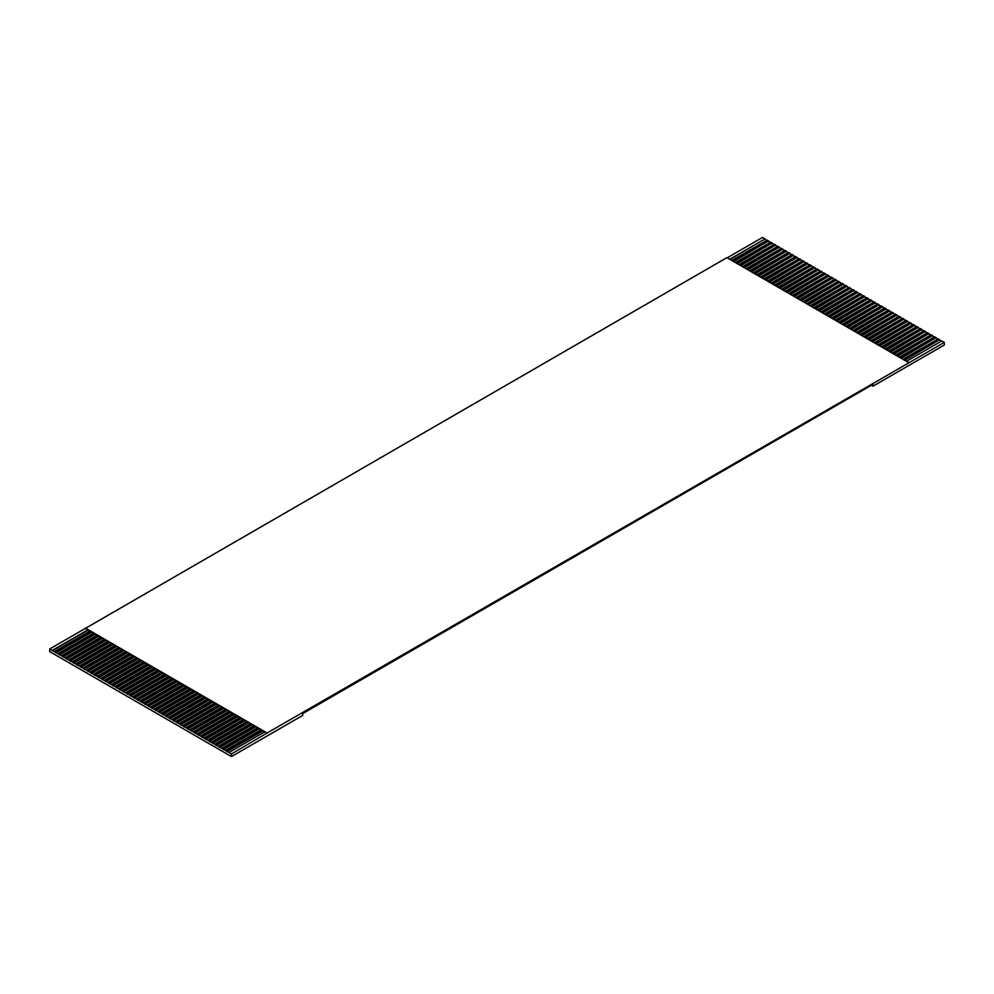 <?xml version="1.0" encoding="UTF-8"?>
<svg xmlns="http://www.w3.org/2000/svg" width="994" height="994" viewBox="0 0 994 994"><rect width="100%" height="100%" fill="white"/><g stroke="black" fill="none" stroke-linecap="round" stroke-linejoin="round"><path stroke-width="1.49" d="M906.466 361.344L941.803 340.942L944.3 342.383L267.113 733L231.465 753.924L231.465 756.558L49.7 651.617L49.7 648.983L85.347 628.407L87.832 629.848L52.197 650.424L49.7 648.983M944.3 342.383L944.3 345.017L873.018 386.169L871.415 385.25M231.465 756.558L302.76 715.407L302.76 713.555L873.018 384.318L873.018 386.169M904.329 360.101L939.665 339.712L938.237 338.879L902.9 359.281M262.478 730.677L261.049 729.857L225.414 750.433L226.843 751.253L262.478 730.677L264.615 731.907L228.98 752.483L231.465 753.924M267.113 733.348L264.615 731.907M900.763 358.051L936.099 337.649L934.671 336.829L899.346 357.231M258.912 728.614L257.496 727.794L221.848 748.37L223.277 749.203L258.912 728.614L261.049 729.857M897.209 355.989L932.534 335.587L931.117 334.767L895.78 355.169M255.346 726.564L253.93 725.744L218.282 746.32L219.711 747.14L255.346 726.564L257.496 727.794M893.643 353.939L928.98 333.537L927.551 332.704L892.214 353.106M251.793 724.502L250.364 723.682L214.716 744.257L216.145 745.078L251.793 724.502L253.93 725.744M890.077 351.876L925.414 331.474L923.985 330.654L888.648 351.056M248.227 722.452L246.798 721.619L211.15 742.195L212.579 743.027L248.227 722.452L250.364 723.682M886.511 349.813L921.848 329.412L920.419 328.592L885.082 348.993M244.661 720.389L243.232 719.569L207.597 740.145L209.013 740.965L244.661 720.389L246.798 721.619M882.945 347.763L918.282 327.361L916.853 326.541L881.516 346.943M241.095 718.327L239.666 717.506L204.031 738.082L205.447 738.902L241.095 718.327L243.232 719.569M879.379 345.701L914.716 325.299L913.287 324.479L877.963 344.881M237.529 716.276L236.1 715.444L200.465 736.032L201.894 736.852L237.529 716.276L239.666 717.506M875.813 343.651L911.15 323.249L909.734 322.416L874.397 342.818M233.963 714.214L232.546 713.394L196.899 733.97L198.328 734.79L233.963 714.214L236.1 715.444M872.26 341.588L907.584 321.186L906.168 320.366L870.831 340.768M230.397 712.151L228.98 711.331L193.333 731.907L194.762 732.74L230.397 712.151L232.546 713.394M868.694 339.526L904.031 319.124L902.602 318.304L867.265 338.706M226.843 710.101L225.414 709.281L189.767 729.857L191.196 730.677L226.843 710.101L228.98 711.331M865.128 337.475L900.465 317.074L899.036 316.254L863.699 336.643M223.277 708.039L221.848 707.219L186.201 727.794L187.63 728.614L223.277 708.039L225.414 709.281M861.562 335.413L896.899 315.011L895.47 314.191L860.133 334.593M219.711 705.989L218.282 705.156L182.647 725.744L184.064 726.564L219.711 705.989L221.848 707.219M857.996 333.35L893.333 312.961L891.904 312.128L856.567 332.53M216.145 703.926L214.716 703.106L179.082 723.682L180.498 724.502L216.145 703.926L218.282 705.156M854.43 331.3L889.767 310.898L888.338 310.078L853.014 330.48M212.579 701.863L211.15 701.043L175.516 721.619L176.944 722.452L212.579 701.863L214.716 703.106M850.864 329.238L886.201 308.836L884.784 308.016L849.448 328.418M209.013 699.813L207.597 698.993L171.95 719.569L173.378 720.389L209.013 699.813L211.15 701.043M847.31 327.188L882.635 306.786L881.218 305.966L845.882 326.355M205.447 697.751L204.031 696.931L168.384 717.506L169.812 718.327L205.447 697.751L207.597 698.993M843.744 325.125L879.081 304.723L877.652 303.903L842.316 324.305M201.894 695.701L200.465 694.868L164.818 715.444L166.246 716.276L201.894 695.701L204.031 696.931M840.178 323.062L875.515 302.673L874.086 301.841L838.75 322.242M198.328 693.638L196.899 692.818L161.252 713.394L162.681 714.214L198.328 693.638L200.465 694.868M836.613 321.012L871.949 300.61L870.52 299.79L835.184 320.192M194.762 691.576L193.333 690.755L157.698 711.331L159.115 712.151L194.762 691.576L196.899 692.818M833.047 318.95L868.383 298.548L866.954 297.728L831.618 318.13M191.196 689.525L189.767 688.693L154.132 709.281L155.561 710.101L191.196 689.525L193.333 690.755M829.481 316.9L864.817 296.498L863.388 295.665L828.064 316.067M187.63 687.463L186.201 686.643L150.566 707.219L151.995 708.039L187.63 687.463L189.767 688.693M825.915 314.837L861.251 294.435L859.835 293.615L824.498 314.017M184.064 685.413L182.647 684.58L147 705.156L148.429 705.989L184.064 685.413L186.201 686.643M822.361 312.775L857.685 292.373L856.269 291.553L820.932 311.954M180.498 683.35L179.082 682.53L143.434 703.106L144.863 703.926L180.498 683.35L182.647 684.58M818.795 310.724L854.132 290.323L852.703 289.502L817.366 309.892M176.944 681.288L175.516 680.468L139.868 701.043L141.297 701.863L176.944 681.288L179.082 682.53M815.229 308.662L850.566 288.26L849.137 287.44L813.8 307.842M173.378 679.237L171.95 678.405L136.315 698.993L137.731 699.813L173.378 679.237L175.516 680.468M811.663 306.612L847 286.21L845.571 285.377L810.234 305.779M169.812 677.175L168.384 676.355L132.749 696.931L134.165 697.751L169.812 677.175L171.95 678.405M808.097 304.549L843.434 284.147L842.005 283.327L806.668 303.729M166.246 675.112L164.818 674.292L129.183 694.868L130.612 695.701L166.246 675.112L168.384 676.355M804.531 302.487L839.868 282.085L838.439 281.265L803.115 301.667M162.681 673.062L161.252 672.242L125.617 692.818L127.046 693.638L162.681 673.062L164.818 674.292M800.978 300.437L836.302 280.035L834.885 279.215L799.549 299.604M159.115 671L157.698 670.18L122.051 690.755L123.48 691.576L159.115 671L161.252 672.242M797.412 298.374L832.748 277.972L831.319 277.152L795.983 297.554M155.561 668.95L154.132 668.117L118.485 688.693L119.914 689.525L155.561 668.95L157.698 670.18M793.846 296.311L829.182 275.922L827.754 275.089L792.417 295.491M151.995 666.887L150.566 666.067L114.919 686.643L116.348 687.463L151.995 666.887L154.132 668.117M790.28 294.261L825.616 273.859L824.188 273.039L788.851 293.441M148.429 664.824L147 664.004L111.365 684.58L112.782 685.413L148.429 664.824L150.566 666.067M786.714 292.199L822.05 271.797L820.622 270.977L785.285 291.379M144.863 662.774L143.434 661.954L107.799 682.53L109.216 683.35L144.863 662.774L147 664.004M783.148 290.149L818.484 269.747L817.056 268.914L781.731 289.316M141.297 660.712L139.868 659.892L104.233 680.468L105.662 681.288L141.297 660.712L143.434 661.954M779.582 288.086L814.918 267.684L813.502 266.864L778.165 287.266M137.731 658.662L136.315 657.829L100.667 678.405L102.096 679.237L137.731 658.662L139.868 659.892M776.028 286.023L811.352 265.622L809.936 264.802L774.599 285.203M134.165 656.599L132.749 655.779L97.101 676.355L98.53 677.175L134.165 656.599L136.315 657.829M772.462 283.973L807.799 263.572L806.37 262.751L771.033 283.153M130.612 654.537L129.183 653.717L93.535 674.292L94.964 675.112L130.612 654.537L132.749 655.779M768.896 281.911L804.233 261.509L802.804 260.689L767.467 281.091M127.046 652.486L125.617 651.654L89.969 672.242L91.398 673.062L127.046 652.486L129.183 653.717M765.33 279.861L800.667 259.459L799.238 258.626L763.901 279.028M123.48 650.424L122.051 649.604L86.416 670.18L87.832 671L123.48 650.424L125.617 651.654M761.764 277.798L797.101 257.396L795.672 256.576L760.335 276.978M119.914 648.361L118.485 647.541L82.85 668.117L84.266 668.95L119.914 648.361L122.051 649.604M758.198 275.736L793.535 255.334L792.106 254.514L756.782 274.916M116.348 646.311L114.919 645.491L79.284 666.067L80.713 666.887L116.348 646.311L118.485 647.541M754.632 273.685L789.969 253.284L788.553 252.464L753.216 272.853M112.782 644.249L111.365 643.429L75.718 664.004L77.147 664.824L112.782 644.249L114.919 645.491M751.079 271.623L786.403 251.221L784.987 250.401L749.65 270.803M109.216 642.199L107.799 641.366L72.152 661.954L73.581 662.774L109.216 642.199L111.365 643.429M747.513 269.56L782.85 249.171L781.421 248.338L746.084 268.74M105.662 640.136L104.233 639.316L68.586 659.892L70.015 660.712L105.662 640.136L107.799 641.366M743.947 267.51L779.284 247.108L777.855 246.288L742.518 266.69M102.096 638.073L100.667 637.253L65.02 657.829L66.449 658.662L102.096 638.073L104.233 639.316M740.381 265.448L775.718 245.046L774.289 244.226L738.952 264.628M98.53 636.023L97.101 635.203L61.466 655.779L62.883 656.599L98.53 636.023L100.667 637.253M736.815 263.398L772.152 242.996L770.723 242.176L735.386 262.565M94.964 633.961L93.535 633.141L57.901 653.717L59.329 654.537L94.964 633.961L97.101 635.203M733.249 261.335L768.586 240.933L767.157 240.113L731.832 260.515M91.398 631.911L89.969 631.078L54.335 651.654L55.763 652.486L91.398 631.911L93.535 633.141M729.683 259.272L765.02 238.883L762.535 237.442L727.198 257.831M730.043 259.484L765.02 238.883M765.02 239.293L766.809 240.312M733.609 261.546L768.586 240.933M768.586 241.343L770.375 242.374M737.175 263.596L772.152 242.996M772.152 243.406L773.928 244.437M740.741 265.659L775.718 245.046M775.718 245.456L777.494 246.487M744.307 267.709L779.284 247.108M779.284 247.518L781.06 248.55M747.861 269.772L782.85 249.171M782.85 249.581L784.626 250.612M751.427 271.834L786.403 251.221M786.403 251.631L788.192 252.662M754.993 273.884L789.969 253.284M789.969 253.694L791.758 254.725M758.559 275.947L793.535 255.334M793.535 255.756L795.324 256.775M762.125 277.997L797.101 257.396M797.101 257.806L798.878 258.838M765.691 280.06L800.667 259.459M800.667 259.869L802.444 260.9M769.257 282.122L804.233 261.509M804.233 261.919L806.01 262.95M772.81 284.172L807.799 263.572M807.799 263.982L809.576 265.013M776.376 286.235L811.352 265.622M811.352 266.044L813.142 267.063M779.942 288.297L814.918 267.684M814.918 268.094L816.708 269.125M783.508 290.347L818.484 269.747M818.484 270.157L820.274 271.188M787.074 292.41L822.05 271.797M822.05 272.207L823.827 273.238M790.64 294.46L825.616 273.859M825.616 274.269L827.393 275.301M794.194 296.523L829.182 275.922M829.182 276.332L830.959 277.351M797.76 298.585L832.748 277.972M832.748 278.382L834.525 279.413M801.326 300.635L836.302 280.035M836.302 280.445L838.091 281.476M804.891 302.698L839.868 282.085M839.868 282.507L841.657 283.526M808.457 304.748L843.434 284.147M843.434 284.557L845.211 285.589M812.023 306.811L847 286.21M847 286.62L848.777 287.651M815.589 308.873L850.566 288.26M850.566 288.67L852.343 289.701M819.143 310.923L854.132 290.323M854.132 290.733L855.909 291.764M822.709 312.986L857.685 292.373M857.685 292.795L859.475 293.814M826.275 315.048L861.251 294.435M861.251 294.845L863.04 295.877M829.841 317.098L864.817 296.498M864.817 296.908L866.606 297.939M833.407 319.161L868.383 298.548M868.383 298.958L870.16 299.989M836.973 321.211L871.949 300.61M871.949 301.02L873.726 302.052M840.539 323.274L875.515 302.673M875.515 303.083L877.292 304.102M844.092 325.336L879.081 304.723M879.081 305.133L880.858 306.164M847.658 327.386L882.635 306.786M882.635 307.196L884.424 308.227M851.224 329.449L886.201 308.836M886.201 309.246L887.99 310.277M854.79 331.499L889.767 310.898M889.767 311.308L891.556 312.34M858.356 333.562L893.333 312.961M893.333 313.371L895.109 314.402M861.922 335.624L896.899 315.011M896.899 315.421L898.675 316.452M865.488 337.674L900.465 317.074M900.465 317.484L902.241 318.515M869.042 339.737L904.031 319.124M904.031 319.546L905.807 320.565M872.608 341.787L907.584 321.186M907.584 321.596L909.373 322.628M876.174 343.849L911.15 323.249M911.15 323.659L912.939 324.69M879.74 345.912L914.716 325.299M914.716 325.709L916.505 326.74M883.306 347.962L918.282 327.361M918.282 327.772L920.059 328.803M886.872 350.025L921.848 329.412M921.848 329.834L923.625 330.853M890.438 352.087L925.414 331.474M925.414 331.884L927.191 332.915M893.991 354.137L928.98 333.537M928.98 333.947L930.757 334.978M897.557 356.2L932.534 335.587M932.534 335.997L934.323 337.028M901.123 358.25L936.099 337.649M936.099 338.059L937.889 339.091M904.689 360.313L939.665 339.712M939.665 340.122L941.455 341.141M226.843 751.253L228.98 752.483M223.277 749.203L225.414 750.433M219.711 747.14L221.848 748.37M216.145 745.078L218.282 746.32M212.579 743.027L214.716 744.257M209.013 740.965L211.15 742.195M205.447 738.902L207.597 740.145M201.894 736.852L204.031 738.082M198.328 734.79L200.465 736.032M194.762 732.74L196.899 733.97M191.196 730.677L193.333 731.907M187.63 728.614L189.767 729.857M184.064 726.564L186.201 727.794M180.498 724.502L182.647 725.744M176.944 722.452L179.082 723.682M173.378 720.389L175.516 721.619M169.812 718.327L171.95 719.569M166.246 716.276L168.384 717.506M162.681 714.214L164.818 715.444M159.115 712.151L161.252 713.394M155.561 710.101L157.698 711.331M151.995 708.039L154.132 709.281M148.429 705.989L150.566 707.219M144.863 703.926L147 705.156M141.297 701.863L143.434 703.106M137.731 699.813L139.868 701.043M134.165 697.751L136.315 698.993M130.612 695.701L132.749 696.931M127.046 693.638L129.183 694.868M123.48 691.576L125.617 692.818M119.914 689.525L122.051 690.755M116.348 687.463L118.485 688.693M112.782 685.413L114.919 686.643M109.216 683.35L111.365 684.58M105.662 681.288L107.799 682.53M102.096 679.237L104.233 680.468M98.53 677.175L100.667 678.405M94.964 675.112L97.101 676.355M91.398 673.062L93.535 674.292M87.832 671L89.969 672.242M84.266 668.95L86.416 670.18M80.713 666.887L82.85 668.117M77.147 664.824L79.284 666.067M73.581 662.774L75.718 664.004M70.015 660.712L72.152 661.954M66.449 658.662L68.586 659.892M62.883 656.599L65.02 657.829M59.329 654.537L61.466 655.779M55.763 652.486L57.901 653.717M52.197 650.424L54.335 651.654M908.653 362.599L726.887 257.657L85.347 628.407M52.197 650.834L88.193 630.059M55.763 652.896L91.759 632.109M59.329 654.947L95.325 634.172M62.883 657.009L98.891 636.222M66.449 659.072L102.444 638.285M70.015 661.122L106.01 640.347M73.581 663.184L109.576 642.397M77.147 665.247L113.142 644.46M80.713 667.297L116.708 646.51M84.266 669.36L120.274 648.573M87.832 671.41L123.84 650.635M91.398 673.472L127.394 652.685M94.964 675.535L130.959 654.748M98.53 677.585L134.525 656.798M102.096 679.647L138.091 658.86M105.662 681.698L141.657 660.923M109.216 683.76L145.223 662.973M112.782 685.823L148.789 665.036M116.348 687.873L152.343 667.098M119.914 689.935L155.909 669.148M123.48 691.986L159.475 671.211M127.046 694.048L163.041 673.261M130.612 696.111L166.607 675.324M134.165 698.161L170.173 677.386M137.731 700.223L173.726 679.436M141.297 702.286L177.292 681.499M144.863 704.336L180.858 683.549M148.429 706.399L184.424 685.611M151.995 708.449L187.99 687.674M155.561 710.511L191.556 689.724M159.115 712.574L195.122 691.787M162.681 714.624L198.676 693.849M166.246 716.686L202.242 695.899M169.812 718.737L205.808 697.962M173.378 720.799L209.374 700.012M176.944 722.862L212.94 702.075M180.498 724.912L216.506 704.137M184.064 726.974L220.072 706.187M187.63 729.037L223.625 708.25M191.196 731.087L227.191 710.3M194.762 733.15L230.757 712.363M198.328 735.2L234.323 714.425M201.894 737.262L237.889 716.475M205.447 739.325L241.455 718.538M209.013 741.375L245.021 720.588M212.579 743.437L248.575 722.65M216.145 745.488L252.141 724.713M219.711 747.55L255.707 726.763M223.277 749.613L259.272 728.826M226.843 751.663L262.838 730.888M89.969 631.078L87.832 629.848M267.113 733L85.347 628.059"/></g></svg>
